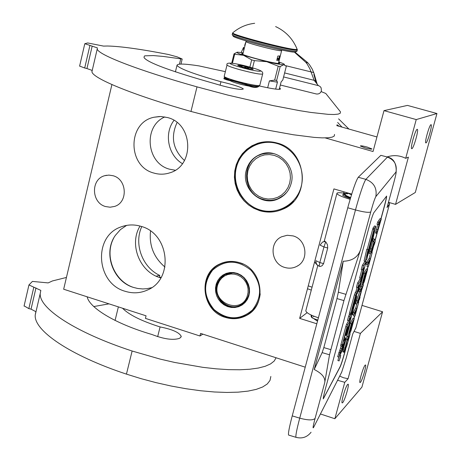 <?xml version="1.0" encoding="UTF-8"?>
<svg xmlns="http://www.w3.org/2000/svg" width="461" height="461" viewBox="0 0 461 461"><rect width="100%" height="100%" fill="white"/><g stroke="black" fill="none" stroke-linecap="round" stroke-linejoin="round"><path stroke-width="0.69" d="M339.717 376.136L343.554 377.755L348.061 378.729L344.77 382.313L334.859 418.732L320.424 413.978M337.567 380.29L344.77 382.313M336.951 125.121L338.063 125.997M367.284 147.094L371.981 148.955C371.601 149.364 369.278 149.001 365.014 147.86L360.329 145.999C360.721 145.595 363.038 145.958 367.284 147.094M383.996 110.634L407.461 105.408L436.953 113.527L415.303 192.473L395.544 204.373L408.406 157.132L405.697 158.319L416.237 119.572L383.996 110.634L373.041 151.513L325.149 137.897M376.942 136.952L336.812 125.646M334.859 418.732L361.914 387.142L382.584 311.769L361.994 305.395M113.003 175.716C127.144 179.208 128.262 202.506 114.518 206.442L110.116 207.214L105.65 206.568C91.307 202.949 90.563 179.208 104.728 175.699L108.842 175.094L113.003 175.716M293.063 235.905C306.646 239.328 309.331 260.258 296.982 266.268C293.133 268.296 289.076 268.694 284.817 267.455C270.953 263.888 268.694 242.348 281.636 236.781L287.232 235.266L293.063 235.905M225.366 317.404C201.434 310.973 197.423 273.517 219.747 263.997C226.005 261.07 232.551 260.615 239.374 262.62C262.574 268.625 267.714 304.462 246.998 315.163C240.198 318.949 232.989 319.698 225.366 317.404M259.693 210.683L253.85 208.332L248.502 204.932L243.817 200.61L239.956 195.504L237.046 189.788L235.173 183.639L234.407 177.272L234.776 170.887L236.257 164.698L238.815 158.907L242.365 153.709L246.791 149.283L251.948 145.768L257.664 143.296C264.049 141.279 270.509 141.187 277.049 143.008C307.47 150.159 311.406 198.27 282.639 209.277C275.188 212.469 267.541 212.942 259.693 210.683M153.968 173.082C127.345 166.571 127.288 122.39 154.055 117.232L160.756 116.506L167.47 117.538C193.384 123.606 194.824 166.179 169.492 172.921C164.358 174.546 159.189 174.598 153.968 173.082M125.231 291.312C95.928 283.48 92.84 235.928 121.214 226.847C127.657 224.501 134.26 224.334 141.026 226.345C169.441 233.594 174.074 279.176 147.635 289.957C140.432 293.231 132.958 293.686 125.231 291.312M316.811 323.778L299.65 318.372L333.908 188.901L351.708 194.098M405.697 158.319C399.629 155.311 393.417 154.856 387.067 156.936M111.914 84.559L63.664 289.226L146.056 315.814L145.428 318.378L199.936 335.988L200.587 333.407L305.234 367.175M388.462 202.304L395.544 204.373M436.953 113.527L416.237 119.572M411.875 148.701L411.627 148.655C410.181 147.877 415.459 129.403 417.153 129.311L417.384 129.362C418.801 130.215 413.615 148.419 411.875 148.701M425.987 142.927L425.78 142.887C424.489 142.207 429.479 124.735 430.983 124.677L431.173 124.724C432.435 125.467 427.526 142.703 425.987 142.927M307.135 312.662L299.65 318.372M317.52 321.133L314.241 319.035M382.584 311.769L360.404 333.407L354.094 331.424M342.684 402.666L342.166 402.908C340.835 402.493 345.646 386.278 347.657 384.411L348.153 384.192C349.461 384.664 344.73 400.632 342.684 402.666M360.398 382.382L359.96 382.584C358.767 382.215 363.331 366.789 365.124 365.141L365.538 364.962C366.714 365.383 362.225 380.584 360.398 382.382M348.061 378.729L360.404 333.407M202.857 334.139L199.936 335.988M263.571 141.971L262.908 142.213M164.848 116.921C142.893 126.239 146.408 163.517 169.677 169.227L175.249 170.236M126.642 225.377L120.43 229.613L115.429 235.306C102.734 252.668 112.83 281.585 133.638 287.468L137.683 288.471L142.714 288.943L146.731 288.719L151.629 287.687M387.511 156.792L387.159 156.965M156.896 276.485L156.746 275.96L159.783 275.453L159.558 276.352L159.99 277.228L161.073 277.522M261.122 142.386L260.667 142.593M113.648 238.251C104.111 255.855 114.293 281.25 133.35 287.376M177.07 122.534C170.437 136.963 172.904 149.629 184.463 160.532M141.775 226.587C133.696 243.955 142.334 267.403 159.783 275.453M150.522 231.053C149.018 245.586 153.83 257.59 164.963 267.052M160.849 277.908L160.134 277.695C139.562 271.875 128.809 244.215 140.046 226.063M173.976 120.379C163.822 133.534 168.075 155.253 182.406 163.667M316.137 263.502L315.808 261.387L316.621 264.412L319.156 266.262L319.819 262.545L315.941 260.69M327.719 248.018L323.576 263.623L319.819 262.545L323.956 246.946L327.719 248.018L327.454 244.733L325.731 241.806L323.956 246.946L320.061 245.131L322.556 242.008L325.201 241.581L323.818 241.593M325.731 241.806L325.201 241.581M344.419 194.415L344.113 194.409M343.405 194.433L342.575 194.922C343.07 195.821 345.675 196.991 350.389 198.449M350.135 199.302C342.189 196.928 337.775 194.997 336.899 193.499L337.014 193.107C338.132 192.393 341.693 192.64 347.709 193.839M396.16 172.247C396.552 163.546 393.74 158.498 387.718 157.115L380.855 155.334L358.26 177.266C355.909 180.752 352.411 190.929 347.755 207.79L292.234 415.891C289.254 427.272 288.044 433.668 288.598 435.075L296.146 437.368M380.855 155.334L387.499 157.057M387.084 207.387L393.936 182.13M388.427 202.425L389.574 203.653L389.505 204.102L387.033 207.571M355.927 327.736L352.728 333.966L346.194 358.041M345.813 348.764L344.822 352.411C342.857 359.517 341.319 364.294 340.218 366.743L323.299 398.869C323.126 398.143 323.795 394.939 325.305 389.257L368.915 227.682C371.168 219.563 372.816 214.555 373.865 212.665L386.612 196.104C386.71 197.072 385.961 200.552 384.365 206.54L384.243 206.511C385.822 200.598 386.572 197.124 386.502 196.086M349.79 334.098L350.36 331.983M354.019 318.488L354.636 316.217M358.462 302.105L358.958 300.267M359.816 297.109L361.407 291.243M363.112 284.944L363.723 282.697M367.394 269.149L368.039 266.763M371.883 252.576L373.698 245.892M375.11 240.682L377.219 232.909M381.022 218.871L384.365 206.54M324.705 382.734L329.523 354.786L343.941 300.601L360.744 249.073C358.341 256.892 352.498 260.955 343.22 261.254L314.218 369.486C322.164 373.537 325.662 377.957 324.705 382.734L315.088 418.404C313.1 425.993 312.587 429.012 313.561 427.456L341.676 372.217L346.107 358.358M318.413 317.773C310.679 315.272 306.473 312.956 305.793 310.835L305.948 310.253M325.08 241.564L324.458 240.792L323.956 241.576M319.75 266.429L319.156 266.262L320.516 266.418L322.164 265.68L323.576 263.623M323.282 398.828L340.103 366.708C341.203 364.259 342.736 359.482 344.707 352.377L345.427 349.715M349.668 334.064L350.245 331.949M353.898 318.453L354.515 316.183M358.341 302.07L358.716 300.687M359.695 297.074L360.917 292.568M362.991 284.91L363.602 282.662M367.273 269.12L367.918 266.729M371.768 252.542L373.341 246.739M375.029 240.509L376.948 233.433M380.901 218.837L384.243 206.511M343.22 261.254L338.362 292.165L336.974 298.584L323.824 347.594L322.141 352.613L314.218 369.486M377.663 224.467L375.588 233.082L376.862 233.554L377.075 233.243L381.293 218.946L378.861 222.409L378.262 224.634L379.363 223.049L376.862 233.554M381.293 218.946L380.083 218.606L377.634 222.069L377.029 224.288L378.262 224.634M374.361 239.034L373.133 238.683L372.534 240.896L372.793 241.385L369.146 253.4L370.373 253.752L374.505 243.978L375.289 241.086L374.361 239.034L373.762 241.241L374.015 241.731L370.373 253.752M367.44 264.672L366.962 266.452L368.166 266.798L368.443 266.349L372.154 252.657L370.316 258.857L367.987 262.557L367.394 264.752L369.728 261.024L368.166 266.798M370.454 253.562L369.111 258.517L366.766 262.205L366.167 264.407L367.394 264.752M367.659 269.23L366.46 268.884L363.792 273.189L360.231 286.327L361.453 286.679L364.76 275.171L365.671 273.678L363.124 283.094L366.011 273.125L366.743 271.932L364.155 282.155L367.659 269.23L365.014 273.54L361.453 286.679M361.049 286.563L359.442 289.243L358.854 291.427L360.07 291.778L362.455 287.75L356.722 304.139L359.499 299.327L360.081 297.184L357.73 301.24L363.377 285.019L360.663 289.594L360.07 291.778M359.672 291.663L355.506 303.787L356.722 304.139M353.829 314.915L353.564 315.906L354.757 316.252L355.056 315.722L358.727 302.185L356.883 308.409L354.365 312.84L353.777 315.013L356.307 310.547L354.757 316.252M356.774 304.047L355.69 308.063L353.149 312.489L352.561 314.661L353.777 315.013M354.284 318.563L353.091 318.217L350.21 323.34L346.695 336.323L347.905 336.68L351.207 325.189L352.192 323.42L349.668 332.727L352.561 322.763L353.345 321.346L350.821 331.344L354.284 318.563L351.426 323.691L347.905 336.68M347.387 336.524L345.917 339.204L342.898 350.706L342.834 351.887L344.039 352.244L346.701 346.194L350.055 334.173L347.127 339.561L344.039 352.244M338.72 357.027L337.959 360.473M341.192 346.102L337.659 356.716L338.916 357.085L341.203 351.513L340.829 353.535L342.362 349.813L345.583 337.925L343.41 341.515L346.949 328.601L347.577 327.494L345.439 335.377L348.574 325.737L345.963 335.499L346.505 334.525L356.578 297.31L356.889 295.847L355.742 297.731L352.89 307.839L352.204 309.026L355.765 296.025L357.673 292.833L358.37 290.684L366.103 261.802L363.671 265.565L362.49 269.944L363.637 268.129L360.905 278.219L364.426 267.276L361.049 279.746L358.883 283.279L357.701 287.635L358.883 285.699L357.344 291.398L355.656 295.201L350.763 313.284L350.452 314.754L351.806 312.443L355.287 300.935L352.181 312.523L349.899 316.482L348.729 320.81L351.023 316.799L349.87 321.063L347.784 324.734L347.07 326.947L342.212 344.891L341.912 346.315L343.013 344.35L341.86 348.614L340.074 352.798L338.916 357.085M348.585 320.77L346.522 324.365L345.808 326.578L340.956 344.523L340.656 345.946L341.906 346.257M349.576 314.5L348.637 316.119L347.467 320.441L348.729 320.81M357.05 287.451L356.082 291.035L354.388 294.838L349.501 312.921L349.19 314.385L350.446 314.702M360.174 278.012L359.799 279.389L357.609 282.91L356.434 287.272L357.701 287.635M361.833 269.76L359.643 277.862L360.905 278.219M364.853 261.479L362.398 265.202L361.217 269.581L362.49 269.944M372.632 237.997L373.07 238.118L375.796 226.288L374.539 225.93L372.943 228.172L372.828 229.169M373.957 229.492L367.711 252.582L368.057 249.551L366.777 249.188L364.081 261.012L365.348 261.37L366.996 258.805L367.365 255.578L373.594 232.557L373.957 229.492L372.69 229.134L367.227 249.315M375.588 233.082L376.804 233.422M375.675 232.298L376.891 232.638M375.911 231.065L377.127 231.41M376.355 229.313L377.571 229.653M377.634 222.069L378.861 222.409M369.745 251.199L370.972 251.545M370.805 248.715L372.027 249.061M372.793 241.385L374.015 241.731M372.534 240.896L373.762 241.241M366.766 262.205L367.987 262.557M369.111 258.517L370.316 258.857M370.788 252.766L371.883 253.077M370.978 252.323L372.154 252.657M363.792 273.189L365.014 273.54M363.412 282.61L363.815 282.726M362.651 282.962L363.124 283.094M359.442 289.243L360.663 289.594M362.185 284.679L363.377 285.019M359.303 296.959L360.081 297.184M356.388 300.52L357.609 300.872M353.149 312.489L354.365 312.84M355.69 308.063L356.883 308.409M357.684 302.474L358.433 302.693M357.978 301.967L358.727 302.185M350.21 323.34L351.426 323.691M350.083 331.903L350.458 332.012M349.202 332.594L349.668 332.727M342.771 351.657L343.975 352.008M342.898 350.706L344.108 351.057M343.157 349.507L344.367 349.864M343.578 347.836L344.788 348.188M345.917 339.204L347.127 339.561M348.868 333.827L350.055 334.173M340.742 355.131L339.117 360.917L340.742 355.131M344.471 337.602L345.583 337.925M338.818 352.423L340.074 352.798M348.764 320.747L349.87 321.063M348.637 316.119L349.899 316.482M351.824 312.42L352.181 312.523M356.082 291.035L357.344 291.398M357.609 282.91L358.883 283.279M359.799 279.389L361.049 279.746M362.398 265.202L363.671 265.565M345.456 335.349L345.963 335.499M345.099 335.28L345.439 335.377M367.112 257.826L373.445 234.995L373.07 238.118M367.532 254.95L367.25 257.866M373.669 231.918L367.578 254.968M372.943 228.172L374.217 228.529L373.808 231.958M375.796 226.288L374.217 228.529M368.057 249.551L365.348 261.37M379.674 222.605L380.446 221.493L377.507 231.289L379.674 222.605M372.344 248.358L374.13 241.771L374.684 242.855L372.344 248.358M347.381 343.359L346.142 347.248L344.684 349.98L346.92 341.019L349.11 336.979L347.381 343.359L346.367 343.065M339.964 358.485L340.552 356.313L339.826 358.445M341.929 349.386L344.108 342.356L341.929 349.386M357.851 290.557L359.822 284.172L357.851 290.557M378.129 228.293L378.567 228.414M377.813 229.469L378.222 229.578M377.594 230.367L377.922 230.46M373.894 242.636L374.684 242.855M345.952 344.603L346.931 344.891M345.594 345.917L346.522 346.188M345.301 347.006L346.142 347.248M345.076 347.865L345.79 348.078M339.895 358.376L340.304 357.062L339.849 358.358M230.039 79.955L244.687 84.063M247.753 84.755C253.003 85.867 256.449 86.38 258.097 86.282M224.23 76.249L224.542 76.814C226.201 77.869 230.339 79.332 236.954 81.205C247.799 84.121 255.21 85.59 259.18 85.625L259.82 85.262L262.637 74.106M224.542 76.814L225.199 77.909L227.93 79.194M249.718 67.07C230.984 61.814 221.378 62.022 241.034 67.41C260.453 72.832 269.051 72.331 249.718 67.07C236.153 63.399 225.4 61.446 227.008 65.059C227.792 65.958 232.067 67.502 239.835 69.697C253.59 73.305 261.208 74.711 262.689 73.91C263.035 72.435 262.004 71.225 259.595 70.274M247.58 67.156C240.976 65.439 237.703 64.868 237.761 65.445L243.241 67.323C248.606 68.747 251.925 69.398 253.187 69.271C253.325 68.96 251.452 68.251 247.58 67.156M249.073 68.747L247.54 67.237L243.391 67.364M243.143 67.3L240.06 65.508L239.472 66.171M252.691 69.317L252.127 69.271M240.06 65.508L239.864 66.303M247.54 67.237L247.263 68.343M229.999 80.692L232.35 80.715M224.017 78.226L223.879 78.779L226.777 79.845L233.819 80.295M246.485 84.922L248.663 85.936M240.394 82.133C250.847 87.751 257.215 88.904 259.485 85.585M224.634 76.97L224.046 78.111L226.881 79.159L229.105 79.229M248.923 85.291L251.124 85.435M244.278 83.101C251.741 87.146 256.702 87.988 259.168 85.631M347.767 193.62C343.37 193.747 344.332 195.066 350.642 197.585M346.038 196.593L345.375 196.691M346.707 192.635L351.489 194.807M347.773 193.603L345.623 193.58C342.725 194.121 344.355 195.591 350.527 197.988M312.132 317.082L311.146 315.03L312.132 317.082C311.849 317.854 313.739 318.856 317.796 320.095C309.037 316.886 312.725 317.785 311.123 316.551L311.152 315.036M291.162 183.49C289.087 190.785 284.685 195.954 277.966 198.991C261.18 206.966 240.844 188.468 246.272 170.322C248.525 162.381 253.429 156.982 260.984 154.135C277.568 147.618 296.492 165.937 291.162 183.49M278.208 198.881L273.713 199.976M263.266 153.484L259.007 155.276M301.217 186.44C296.682 204.332 277.349 215.252 260.148 209.945C242.884 204.903 231.82 185.063 236.395 167.424C240.717 149.716 259.768 138.427 277.182 143.561C294.671 148.425 306.012 168.628 301.217 186.44M293.674 201.307L288.69 205.681L282.962 208.948C258.356 221.119 228.114 194.006 236.09 167.262C239.443 155.42 246.791 147.457 258.137 143.365L266.118 141.844L274.272 142.34M274.26 155.38L269.46 154.568L264.631 154.873L260.016 156.285L255.849 158.717L252.334 162.059L249.649 166.127L247.92 170.731L247.234 175.635L247.62 180.591L249.067 185.362L251.493 189.707L254.783 193.413L258.777 196.294L263.271 198.201L268.048 199.048L272.872 198.777L277.493 197.412L281.688 195.009L285.238 191.69L287.969 187.615L289.733 183L290.442 178.061L290.061 173.065L288.609 168.253L286.154 163.874L282.829 160.151L278.796 157.27L274.26 155.38M264.562 153.375L264.891 153.179M348.931 129.057L338.599 118.852M341.981 127.098L337.654 122.447M339.429 126.383L337.031 124.81M243.955 277.908C238.089 272.635 231.716 271.494 224.83 274.479C214.59 282.005 213.42 291.156 221.32 301.926C227.434 307.412 234.032 308.455 241.115 305.055C250.796 297.385 251.746 288.338 243.955 277.908M225.383 274.214L223.522 275.528M240.371 305.153L242.44 304.214M244.134 277.655L241.045 275.177L237.524 273.442L233.762 272.549L229.935 272.526L226.247 273.385L222.87 275.079L219.983 277.51L217.725 280.576L216.203 284.103L215.5 287.923L215.644 291.848L216.63 295.68L218.41 299.229L220.894 302.324L223.954 304.802L227.446 306.542L231.197 307.458L235.012 307.499L238.706 306.669L242.094 305.003L245.004 302.577L247.292 299.523L248.836 295.985L249.557 292.141L249.418 288.194L248.427 284.333L246.635 280.761L244.134 277.655M214.077 309.556C227.158 320.337 239.939 320.493 252.426 310.011C262.407 296.896 261.952 283.665 251.055 270.313C237.772 259.555 224.956 259.497 212.619 270.134C202.84 283.221 203.33 296.36 214.077 309.556M243.137 264.078C235.294 260.638 227.613 260.638 220.104 264.078C203.445 271.466 200.097 296.734 213.916 309.792C224.196 319.018 235.266 320.689 247.125 314.805C254.76 310.097 259.128 303.108 260.223 293.847M247.263 295.997L248.058 292.545L248.081 288.961L247.327 285.422L245.828 282.115L243.667 279.205L240.947 276.831L237.813 275.125L234.424 274.162L230.944 273.99L227.55 274.623L224.421 276.024L221.701 278.116L219.528 280.801L218.018 283.941C210.677 302.577 241.195 315.284 247.263 295.997M280.328 85.014L316.194 93.94C318.776 94.315 320.522 93.272 321.426 90.811L321.121 87.826L320.141 86.541L318.747 85.723L283.59 76.935M313.849 74.411L316.177 82.876M294.383 52.139L305.822 62.339L307.262 64.188L309.936 68.971L314.131 80.306L318.355 85.608M317.151 84.092L313.981 73.311L313.319 72.458L285.855 65.71M225.371 71.657L199.025 65.9C184.561 63.664 177.22 63.491 176.989 65.387C179.571 68.735 194.231 74.186 220.957 81.741C233.514 84.703 240.982 87.106 243.362 88.95L241.702 89.44C235.692 89.192 226.495 87.198 214.111 83.458C170.991 71.294 147.629 62.667 144.034 57.585L144.241 56.334L144.789 55.833L153.375 55.574L163.315 56.444L182.187 59.031L177.128 56.853L168.455 54.496C140.887 49.131 120.557 46.302 107.476 46.008L103.523 46.094L87.711 42.948L84.83 43.709L97.352 47.875L97.219 49.01C97.882 54.611 137.781 70.233 197.008 86.864L227.694 95.058L273.281 105.621L299.667 110.663L310.847 112.438L328.226 114.357L334.173 114.501L338.195 114.103L340.281 113.199L340.449 111.816L325.766 93.456L321.138 91.595M92.096 70.447L91.929 71.714C92.384 78.186 131.973 94.638 190.969 111.453L237.104 123.467L267.057 130.019L293.444 134.773L314.235 137.395L322.078 137.868L328.065 137.787L332.139 137.159L334.277 136.03L334.507 134.416M92.102 70.395L86.956 68.556L92.177 46.106M89.912 45.541L84.697 67.998L86.956 68.556M84.697 67.998L79.649 66.084M220.957 81.741L220.087 85.245M249.119 86.132C240.388 84.449 234.119 82.68 230.316 80.813M259.301 85.942C269.771 88.356 276.56 89.48 279.666 89.319L280.49 88.806L279.556 88.028M66.436 277.453L52.462 280.939L48.175 282.904L32.426 281.412L28.951 284.944L40.827 290.401L40.24 293.484C38.736 308.207 75.316 332.479 132.123 351.017L160.238 359.119L174.673 362.45L202.903 367.348L216.163 368.829L228.529 369.641L239.783 369.774L249.741 369.238L258.258 368.062L265.213 366.276L270.532 363.931L274.168 361.078L276.104 357.776M108.998 303.857L93.739 306.559M35.843 311.803L35.238 314.932C33.555 330.428 69.853 355.431 126.447 374.125L140.974 378.631L155.968 382.624L171.112 386.018L186.088 388.738L200.57 390.738L214.267 391.977L226.904 392.449L238.245 392.15L248.087 391.107L256.276 389.361L262.695 386.958L267.282 383.961L269.996 380.44L270.849 376.476M35.866 311.682L31.043 309.141L35.975 287.923M33.768 287.399L28.841 308.622L31.043 309.141M28.841 308.622L24.133 305.879M122.545 308.23C128.85 314.73 141.36 320.965 160.088 326.935C172.402 329.361 179.45 332.519 181.231 336.409L180.326 337.769L179.231 338.437C172.846 340.391 163.759 339.083 151.974 334.507C113.089 323.126 88.967 306.951 87.181 296.815M160.088 326.935L157.668 336.668M232.43 63.238L234.678 54.214L243.552 55.32L266.763 61.693L278.219 66.177L280.184 66.522L283.711 64.707L286.316 66.275L282.818 79.96L281.124 81.885L279.222 89.348M252.553 67.882L254.38 60.616L251.677 59.878L249.862 67.11M254.38 60.616L266.763 61.693C275.488 63.699 281.129 64.707 283.699 64.707M267.674 87.763L269.426 80.877L274.67 80.116L276.64 80.445L280.184 66.522M276.64 80.445L277.43 82.191L275.666 89.106M274.67 80.116L278.219 66.177M243.201 52.779L237.45 52.162C235.951 52.393 237.991 53.441 243.552 55.32L251.677 59.878M231.716 63.145L234.032 53.845L234.678 54.214M237.081 52.243L234.032 53.845M283.711 64.707L284.466 64.471L283.878 63.9L278.772 61.843M243.045 53.39L241.604 53.643C241.472 55.193 274.877 63.929 279.199 63.468L279.758 63.37M278.617 62.448L279.81 63.186M269.426 80.877L277.43 82.191M279.112 58.305L279.504 57.331L279.372 58.161M275.609 26.571C285.607 31.227 292.735 38.661 296.988 48.872L296.383 49.5C289.099 49.949 228.99 34.102 232.834 32.766L232.505 33.319M294.792 52.133C288.315 52.635 234.465 38.684 233.11 36.165M243.541 51.269L244.676 46.872M279.193 60.322L276.75 60.379L279.193 60.322L280.276 56.063M276.75 60.379L277.862 56.017L280.294 55.988M279.383 57.262L279.585 56.311L279.153 57.239L279.481 56.53L279.504 57.331M279.539 56.328L279.17 57.314M279.481 56.53L279.447 57.279M279.061 58.322L279.147 57.314L278.801 58.328M278.709 58.461L278.813 58.098M279.147 57.314L278.749 58.08M279.441 57.32L279.308 58.149M278.917 58.962L278.565 58.933L278.386 59.89L278.922 59.002L278.553 59.849M278.703 59.844L278.917 58.985M279.089 58.922L278.968 59.296M277.568 59.383L277.868 58.305L277.568 59.383M243.927 49.869L244.307 48.353M278.617 59.446L278.738 59.025M278.565 58.933L278.386 59.89M278.87 59.878L279.112 59.135L278.928 59.878M278.784 59.878L278.968 59.141L278.836 59.878M278.934 58.922L278.755 59.878M278.548 59.348L278.698 59.048L278.548 59.348M278.87 59.066L278.663 59.763L278.87 59.066M278.796 59.244L278.784 59.561M159.817 277.113L160.319 277.343M393.896 182.297C395.728 175.387 396.431 171.959 395.999 172.011C397.203 164.744 394.345 159.788 387.419 157.132L365.861 179.364L358.26 177.266M395.999 172.011L375.824 196.628C377.207 188.221 373.888 182.464 365.861 179.364C363.602 182.884 360.139 193.078 355.477 209.945L347.755 207.79M315.088 418.404C313.1 420.449 307.977 420.369 299.725 418.15L292.234 415.891M375.824 196.628C374.758 198.484 373.07 203.583 370.759 211.933C369.042 212.838 363.948 212.175 355.477 209.945L299.725 418.15C296.728 429.537 295.478 435.927 295.974 437.316C302.059 438.924 307.089 437.235 311.066 432.257M389.505 204.102L355.783 328.261M370.759 211.933L360.744 249.073M341.676 372.217L339.624 376.251M322.141 352.613L329.523 354.786M338.362 292.165L345.808 294.314M336.974 298.584L343.941 300.601M323.824 347.594L330.733 349.628M339.895 350.464L341.14 350.833M340.61 348.245L341.86 348.614M340.956 344.523L342.212 344.891M345.808 326.578L347.07 326.947M346.522 324.365L347.784 324.734M349.501 312.921L350.763 313.284M354.388 294.838L355.656 295.201M355.097 292.654L356.365 293.017M364.812 261.468L366.063 261.825M352.319 308.582L352.625 308.668M352.55 307.741L352.89 307.839M354.693 299.806L355.039 299.904M355.293 297.599L355.742 297.731M356.001 295.628L356.849 295.876M245.886 84.64L232.171 80.738M227.048 64.88L224.179 76.451M270.607 153.058L263.127 153.749M277.937 198.754L284.368 194.87M263.289 199.4C268.417 200.869 273.431 200.598 278.329 198.593L282.754 196.086L286.517 192.612M273.678 153.599L267.541 153.069L261.537 154.233C240.769 160.249 242.083 194.093 263.191 199.371M280.426 197.763L278.467 198.541L281.083 197.366M266.475 153L263.675 153.611M233.093 272.86L225.008 274.647M241.892 304.318L247.54 298.25M217.419 283.55C211.974 297.287 228.933 312.402 241.247 304.698L244.451 302.307L246.52 299.829L248.053 296.953L249.119 293.075M238.412 274.157C233.86 272.382 229.451 272.514 225.187 274.554L220.473 278.225L217.448 283.457M227.832 273.344L225.435 274.428L227.054 273.569M242.296 304.058L244.457 302.531M313.872 73.028L312.253 69.133L309.579 64.874L307.965 62.932L305.822 62.339M317.226 84.19L316.332 81.718L314.494 80.416L284.616 72.936M180.7 58.979L179.456 64.114M190.969 111.453L197.008 86.864M126.447 374.125L132.123 351.017M297.276 49.379L297.339 49.817L296.417 50.186C289.554 50.658 232.188 35.716 232.477 33.538L232.252 34.442M297.276 50.082L297.051 50.958L296.123 51.332C289.254 51.834 231.9 36.886 232.188 34.684L233.56 36.454C236.28 37.854 242.982 40.067 253.671 43.092C271.454 48.071 292.62 52.548 295.259 52.156L297.017 51.2M246.041 41.438L245.995 41.588C245.92 42.861 277.078 50.992 281.095 50.739L281.884 50.042M106.624 175.266L104.728 175.699M298.169 265.542L296.982 266.268M249.315 313.647L246.998 315.163M262.949 142.057L257.664 143.296M159.523 116.506L154.055 117.232M123.346 226.138L121.214 226.847M314.563 262.015L317.151 265.052M339.659 376.182L341.912 371.704M305.793 310.835L317.785 265.594M324.365 240.769L336.899 193.499M339.117 360.917L337.878 360.554M340.8 355.051L340.12 354.849M341.912 346.315L340.656 345.946M350.452 314.754L349.19 314.385M366.086 261.802L364.847 261.445M356.877 295.841L356.019 295.593M347.116 196.075L346.995 196.513M251.948 67.704L249.804 67.099M230.673 80.848L226.777 79.845M230.258 80.035L229.019 79.92M223.879 78.779L224.046 78.111M229.866 79.949L230.195 80.03M342.932 195.378L343.745 194.144L345.623 193.58M345.946 195.971L346.044 195.573L350.625 197.648C345.145 195.378 342.846 193.862 343.716 193.124L343.941 191.828M347.761 193.655L346.194 193.753L346.793 192.663M347.162 192.767L351.513 194.732M313.808 316.425L313.474 316.816M312.062 287.191L308.253 285.86M311.29 290.09L307.487 288.759M262.493 153.738L260.984 154.135M285.353 207.917L282.962 208.948M270.509 153.046L263.185 153.738M284.247 194.98L278.329 198.593C273.402 200.61 268.365 200.881 263.214 199.4C242.048 194.173 240.665 160.313 261.537 154.233M242.619 304.122L241.115 305.055M251.141 312.178L249.378 313.33M222.738 262.776L220.104 264.078M232.667 272.831L225.187 274.554C221.464 276.502 218.871 279.487 217.408 283.509C211.887 297.259 228.835 312.443 241.247 304.698M247.355 298.607L241.904 304.312M243.909 303.044L243.206 303.482M246.116 40.92L245.995 41.588C244.751 44.844 244.411 46.221 244.97 45.702M241.178 52.456L243.644 47.224L243.644 50.992M307.614 62.546L295.063 52.174M176.984 65.381L175.405 71.881M97.219 49.01L91.929 71.714M79.597 66.177L84.778 43.783M180.966 64.056L182.176 59.077M280.49 88.806L280.415 89.111M181.231 336.409L181.075 337.037M118.368 306.876L115.066 320.476M40.24 293.484L35.238 314.932M24.047 306.11L28.951 284.944M254.662 23.292C246.445 24.26 239.167 27.418 232.834 32.766M245.995 41.588L242.797 54.381M281.613 50.67L280.259 55.988M279.13 60.431L278.363 63.445M277.551 59.377L278.248 58.979L277.868 58.305"/></g></svg>
